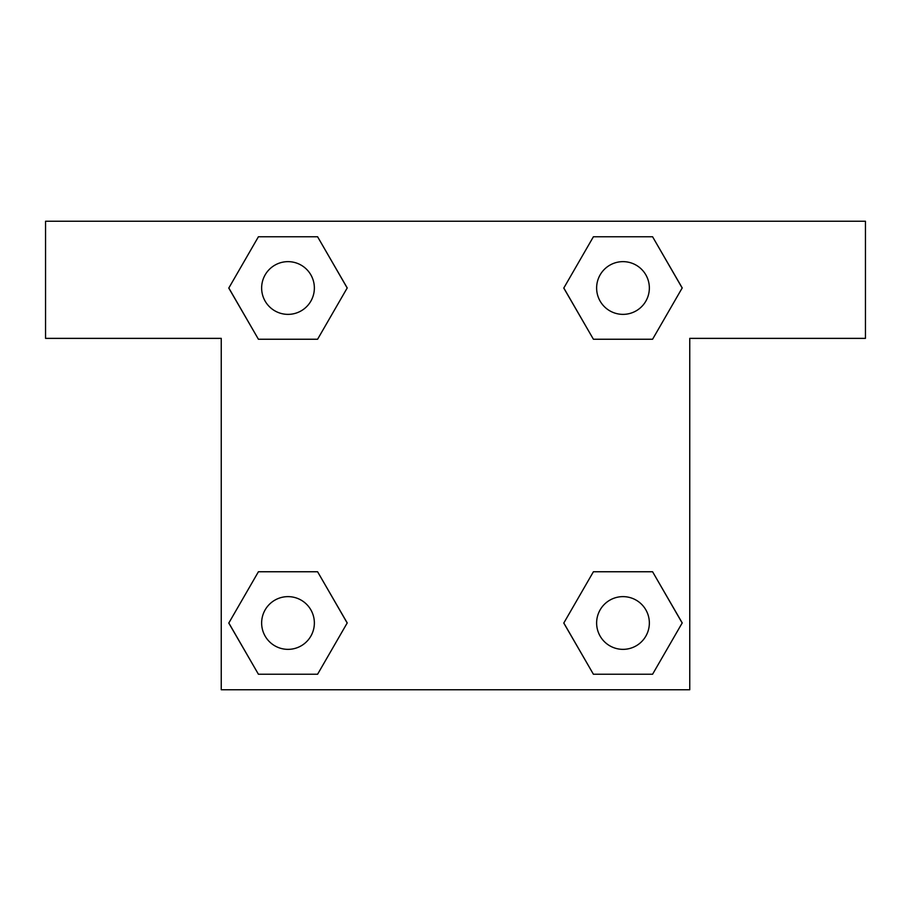 <?xml version="1.0" encoding="UTF-8"?>
<svg xmlns="http://www.w3.org/2000/svg" width="911" height="911" viewBox="0 0 911 911"><rect width="100%" height="100%" fill="white"/><g stroke="black" fill="none" stroke-linecap="round" stroke-linejoin="round"><path stroke-width="1.37" d="M624.32 339.245L593.403 339.245L652.583 339.245L593.403 339.245L563.818 288.001L593.403 236.758L652.583 236.758L682.168 288.001L652.583 339.245L593.403 339.245L624.32 339.245L593.403 339.245L563.761 288.047M258.417 339.245L317.597 339.245L258.417 339.245L228.832 288.001L258.417 236.758L317.597 236.758L347.182 288.001L317.597 339.245L258.417 339.245L228.763 288.047M286.68 571.755L317.597 571.755L258.417 571.755L317.597 571.755L347.182 622.999L317.597 674.242L258.417 674.242L228.832 622.999L258.417 571.755L317.597 571.755L286.68 571.755L317.597 571.755L347.239 622.953M652.583 571.755L593.403 571.755L652.583 571.755L682.168 622.999L652.583 674.242L593.403 674.242L563.818 622.999L593.403 571.755L652.583 571.755L682.237 622.953M865.45 221.248L45.55 221.248L45.55 338.368L221.248 338.368L221.248 689.752L689.752 689.752L689.752 338.368L865.45 338.368L865.45 221.248M317.597 236.758L258.417 236.758L317.597 236.758L347.239 287.967M258.417 674.242L317.597 674.242L258.417 674.242L228.763 623.033M593.403 674.242L652.583 674.242L593.403 674.242L563.761 623.033M652.583 236.758L593.403 236.758L652.583 236.758L682.237 287.967M649.349 622.999A26.351 26.351 0 0 0 609.812 600.167A26.351 26.351 0 0 0 609.812 645.819A26.351 26.351 0 0 0 649.349 622.999M314.363 622.999A26.351 26.351 0 0 0 274.826 600.167A26.351 26.351 0 0 0 274.826 645.819A26.351 26.351 0 0 0 314.363 622.999M649.349 288.001A26.351 26.351 0 0 0 609.812 265.181A26.351 26.351 0 0 0 609.812 310.833A26.351 26.351 0 0 0 649.349 288.001M314.363 288.001A26.351 26.351 0 0 0 274.826 265.181A26.351 26.351 0 0 0 274.826 310.833A26.351 26.351 0 0 0 314.363 288.001M593.403 571.755L624.32 571.755M317.597 339.245L286.68 339.245"/></g></svg>
